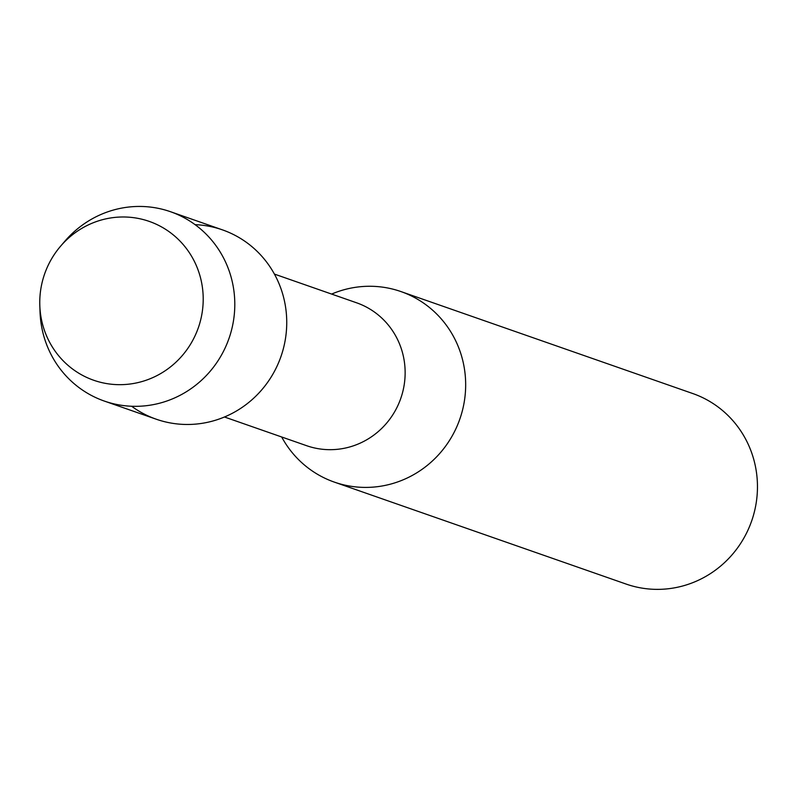 <?xml version="1.0" encoding="UTF-8"?>
<svg xmlns="http://www.w3.org/2000/svg" width="796" height="796" viewBox="0 0 796 796"><rect width="100%" height="100%" fill="white"/><g stroke="black" fill="none" stroke-linecap="round" stroke-linejoin="round"><path stroke-width="1.19" d="M47.024 336.947A84.147 81.431 -70.7 0 0 155.18 376.498A84.147 81.431 -70.7 0 0 195.945 264.71A84.147 81.431 -70.7 0 0 87.789 225.159A84.147 81.431 -70.7 0 0 47.024 336.947A84.147 81.431 -70.7 0 0 155.18 376.498A84.147 81.431 -70.7 0 0 195.945 264.71A84.147 81.431 -70.7 0 0 60.615 246.163A84.147 81.431 -70.7 0 0 39.82 305.684A84.147 81.431 -70.7 0 0 47.024 336.947M131.639 406.259A100.296 97.052 -70.7 0 0 250.65 400.885A100.296 97.052 -70.7 0 0 278.083 281.476A100.296 97.052 -70.7 0 0 195.09 224.661M224.472 416.995L306.659 445.71A75.69 73.252 -70.7 0 0 385.602 424.318A75.69 73.252 -70.7 0 0 398.607 341.763A75.69 73.252 -70.7 0 0 356.588 302.798L274.411 274.083M281.635 436.964L283.068 439.452A100.923 97.669 -70.7 0 0 334.36 482.117A100.923 97.669 -70.7 0 0 439.621 453.591A100.923 97.669 -70.7 0 0 456.954 343.514A100.923 97.669 -70.7 0 0 400.935 291.565A100.923 97.669 -70.7 0 0 334.24 293.008L331.574 294.062M334.36 482.117L626.144 584.075A100.923 97.669 -70.7 0 0 731.415 555.548A100.923 97.669 -70.7 0 0 748.747 445.471A100.923 97.669 -70.7 0 0 692.729 393.522L400.935 291.565M39.82 305.684L40.049 312.171A100.296 97.052 -70.7 0 0 48.646 349.444A100.296 97.052 -70.7 0 0 104.316 401.065A100.296 97.052 -70.7 0 0 208.92 372.717A100.296 97.052 -70.7 0 0 226.144 263.337A100.296 97.052 -70.7 0 0 170.483 211.706A100.296 97.052 -70.7 0 0 64.844 241.238L60.615 246.163M104.316 401.065L156.245 419.213A100.296 97.052 -70.7 0 0 260.859 390.866A100.296 97.052 -70.7 0 0 278.083 281.476A100.296 97.052 -70.7 0 0 222.412 229.855L170.483 211.706"/></g></svg>
